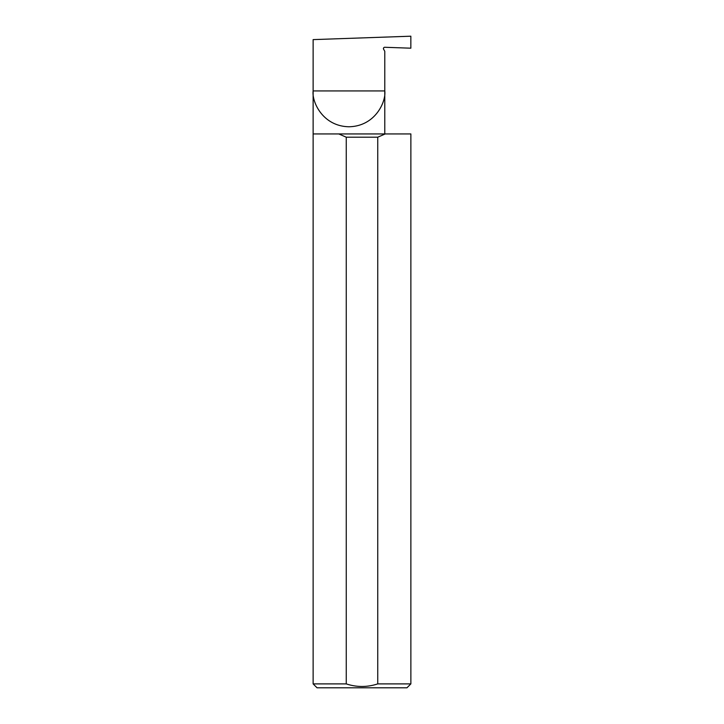 <?xml version="1.0" encoding="UTF-8"?>
<svg xmlns="http://www.w3.org/2000/svg" width="724" height="724" viewBox="0 0 724 724"><rect width="100%" height="100%" fill="white"/><g stroke="black" fill="none" stroke-linecap="round" stroke-linejoin="round"><path stroke-width="1.09" d="M384.779 133.94L384.779 90.934C386.218 101.414 375.475 126.275 348.959 126.763C322.442 126.275 311.691 101.414 313.13 90.934L384.779 90.934L384.779 51.268L383.602 49.232A1.303 1.303 0 0 1 384.779 47.277L410.843 48.191L410.843 36.2L313.13 39.612L313.13 683.89L317.04 687.8L406.96 687.8L410.87 683.89L410.87 133.94L338.787 133.94L346.253 137.198L346.253 683.89L313.13 683.89M383.494 48.191L383.602 49.232M410.87 683.89L377.747 683.89L377.747 137.198L385.213 133.94M338.787 133.94L313.13 133.94M377.747 137.198L346.253 137.198M377.747 683.89C367.213 687.329 356.715 687.329 346.253 683.89"/></g></svg>
